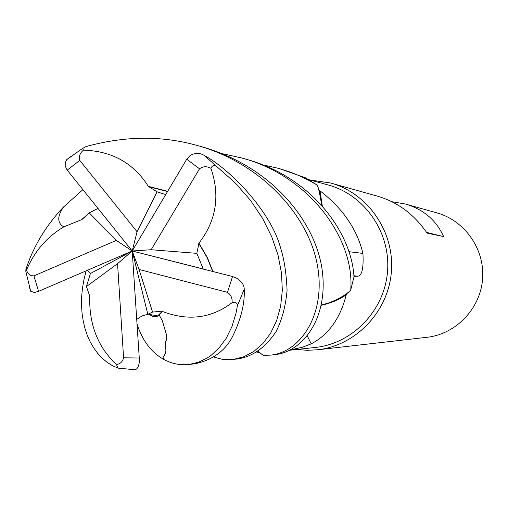 <?xml version="1.0" encoding="UTF-8"?>
<svg xmlns="http://www.w3.org/2000/svg" width="508" height="508" viewBox="0 0 508 508"><rect width="100%" height="100%" fill="white"/><g stroke="black" fill="none" stroke-linecap="round" stroke-linejoin="round"><path stroke-width="0.76" d="M296.748 349.472L307.321 350.31L317.932 349.752C356.241 345.383 388.525 311.271 391.408 271.45C394.564 231.642 367.792 193.065 330.587 182.988L310.369 180.092M391.903 201.689L405.27 204C423.386 209.252 436.175 220.116 443.636 236.582L426.599 232.41M257.34 351.79L257.937 352.298L256.781 352.146M257.937 352.298L259.22 352.381L257.975 351.371L263.1 355.232L259.22 352.381M307.27 335.851L311.226 343.853L301.955 347.377L290.366 349.904M321.297 305.283L326.911 303.911L334.207 301.352L341.198 297.986L346.189 294.957C340.233 318.427 328.581 334.721 311.226 343.853M346.189 294.957L346.666 293.7M321.354 305.016L328.981 302.851L336.34 299.809L343.338 295.935L350.539 290.735C341.871 297.796 332.143 302.546 321.354 304.997C332.124 302.552 341.852 297.802 350.539 290.735L353.987 276.841C351.53 231.946 311.125 176.86 245.923 159.175L241.109 157.823C309.474 175.47 355.321 239.351 350.672 290.627M348.869 251.682L362.941 253.441C363.696 268.122 361.988 275.704 357.816 276.187L353.949 276.346M322.313 206.089L319.989 190.824C342.824 208.464 357.143 229.337 362.941 253.441M319.989 190.824L318.973 189.992M321.805 205.518L318.98 189.998L317.43 185.356L320.319 195.256L321.786 205.499L320.319 195.25L317.367 185.198L305.695 177.927L278.733 168.402L290.366 172.129L298.793 175.495L309.607 180.727L317.367 185.198M443.636 236.582L427.069 233.102C414.28 214.497 397.897 202.228 377.92 196.304L330.587 182.988M317.932 349.752L427.222 337.274C456.178 333.966 480.454 308.534 482.6 278.886C484.95 249.25 464.788 220.459 436.664 212.827L405.27 204M289.731 350.228L315.576 347.434C353.047 343.389 384.74 310.09 387.553 271.145C390.646 232.232 364.338 194.539 327.908 184.912L308.908 179.686M149.555 313.919L152.819 316.274L155.893 316.535L157.671 315.906L162.217 311.385C188.049 321.335 211.328 318.433 232.042 302.685C236.004 302.222 237.788 303.257 237.407 305.778L236.017 313.169L231.94 326.619L226.27 338.188L219.291 347.675L211.449 355.054L207.264 357.962L198.418 362.255L189.147 364.452C180.861 365.398 172.885 363.976 165.214 360.172L163.703 359.385C151.238 352.33 142.348 340.506 137.02 323.907M165.703 194.615L157.105 191.827L148.336 186.373C133.629 163.106 112.014 151.028 83.483 150.133L82.563 148.419L85.941 146.615C122.949 136.334 158.464 135.534 192.481 144.215L196.933 145.39C260.153 162.751 306.915 213.608 316.84 262.522C327.133 311.48 302.101 351.561 271.056 355.098L263.239 355.327L257.975 351.371M87.573 270.231L90.399 273.552L86.443 286.563L89.745 296.151C88.932 324.294 97.822 347.078 116.415 364.496L118.18 368.141L112.211 365.589L106.978 362.229L102.14 358.115L97.701 353.308L93.72 347.897L90.233 341.947L87.332 335.496L85.02 328.6L83.268 321.259L82.086 313.519L81.502 305.435L81.604 297.059L82.429 288.449L83.947 279.705L86.138 270.853M262.998 164.91L278.733 168.402M98.006 208.445L89.237 212.852L81.553 219.704L63.868 226.835C46.901 236.919 34.461 251.32 26.543 270.034L25.813 271.31L25.895 269.494C33.344 246.463 45.891 225.635 63.544 206.997L82.899 189.643M222.612 153.765L241.109 157.823M203.283 269.081L196.818 253.352L198.958 243.135C216.3 220.605 220.288 195.663 210.915 168.307C212.255 165.17 214.338 164.706 217.164 166.922L235.268 182.969L250.514 200.355L262.585 218.402L271.697 236.677L277.997 254.953L281.476 272.942L282.327 290.227L280.638 306.299L276.574 320.77L270.567 333.299L262.833 343.611L253.765 351.485L243.84 356.775L233.331 359.41L228.987 359.708L221.812 359.213L213.449 357.01M198.958 243.135L207.423 257.696L212.941 271.539M198.653 243.122L207.118 257.607L212.693 271.475M194.132 363.88L194.843 363.804C212.636 360.032 225.247 350.863 232.664 336.302C241.084 318.986 244.932 303.301 244.215 289.249C244.285 285.464 241.992 281.876 237.35 278.505L232.543 276.523L132.213 251.003L139.078 269.488L152.578 312.096L162.115 311.099M81.363 219.532L84.957 217.221M81.578 219.685L82.626 218.999M71.056 156.172L66.745 159.639L65.31 162.592L65.17 165.983L67.208 170.123L132.213 251.003L147.828 314.268L152.578 312.103M271.056 355.098L276.828 354.394C303.79 350.361 328.714 317.036 322.104 269.583C315.481 222.65 273.418 167.348 202.578 146.977L202.374 146.92M136.722 319.411L141.954 315.976L147.828 314.268M162.217 311.385L159.264 315.119C155.848 317.741 152.591 317.436 149.504 314.198M118.199 368.135L134.728 369.722C136.83 369.627 138.322 367.379 139.192 362.991L139.268 358.019L132.213 251.003L90.399 273.552M29.439 287.318L30.683 291.243L34.398 292.481L38.551 291.351L132.213 251.003L117.564 263.658L123.577 357.803C122.517 361.842 120.136 364.071 116.415 364.496M89.745 296.151L89.827 295.396M233.331 359.41L238.138 358.858C252.914 356.445 265.576 347.326 276.13 331.489C282.01 319.824 285.661 306.108 287.071 290.341C286.379 273.088 284.093 258.54 280.226 246.691C269.831 209.925 228.981 168.504 204.21 155.416C199.898 152.749 195.231 152.756 190.214 155.442L186.722 159.226L132.213 251.003L137.052 231.737L79.775 160.407C78.683 156.477 79.921 153.048 83.483 150.133M148.215 186.639L167.532 191.529M148.336 186.373L167.684 191.275M196.812 253.352L151.174 249.733L199.523 168.815C202.971 166.243 206.775 166.078 210.915 168.307M89.237 212.852L116.319 240.392L33.947 275.863C30.182 275.927 27.711 273.983 26.543 270.034M139.078 269.488L227.476 292.348C230.994 294.843 232.512 298.285 232.042 302.685M86.443 286.563L117.564 263.658M157.099 191.827L137.052 231.737M151.174 249.733L132.213 251.003L116.319 240.392M132.213 251.003L203.308 269.011M353.892 275.723L357.816 276.187M33.947 275.863L38.551 291.351M217.164 166.922L204.21 155.416M199.523 168.815L186.722 159.226M237.407 305.778L244.215 289.249M123.577 357.803L139.268 358.019M227.476 292.348L232.543 276.523M79.775 160.407L67.208 170.123M63.868 226.835L63.754 226.854C57.156 223.012 57.087 216.389 63.551 206.997M148.292 314.217L157.671 315.906M159.264 315.119L162.312 320.783L166.656 335.331L166.668 339.382L165.373 342.329L165.894 350.793L165.208 353.797L163.9 356.076L162.909 356.775L163.697 359.385M25.813 271.31L30.683 291.243M202.571 146.977L198.33 145.783M194.843 363.804L189.147 364.452M134.728 369.722L118.18 368.141M66.745 159.639L82.563 148.419"/></g></svg>
